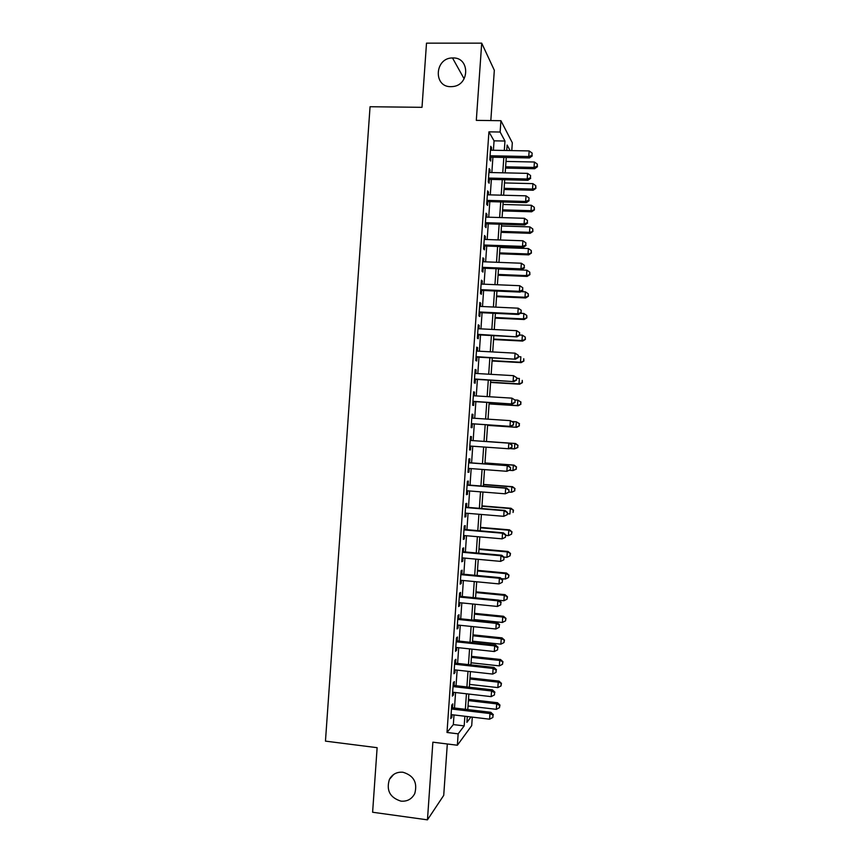 <?xml version="1.0" encoding="UTF-8"?>
<svg xmlns="http://www.w3.org/2000/svg" width="863" height="863" viewBox="0 0 863 863"><rect width="100%" height="100%" fill="white"/><g stroke="black" fill="none" stroke-linecap="round" stroke-linejoin="round"><path stroke-width="1.29" d="M402.956 772.245C413.755 775.535 417.692 782.633 414.769 793.539C411.834 799.127 407.228 801.651 400.939 801.134C389.947 797.628 386.106 790.389 389.407 779.408C392.374 774.143 396.894 771.749 402.956 772.245M452.935 57.95C470.033 57.238 469.86 85.21 452.751 86.559L450.928 86.667C433.043 87.217 434.661 57.767 452.503 57.961L452.935 57.95M472.298 717.131L471.705 725.643L457.368 745.233L458.156 733.841L464.186 725.891L464.866 716.247M490.82 120.561L494.326 70.27L481.705 43.15L426.505 43.15L422.007 107.325L370.054 106.732L325.459 741.123L377.131 747.682L372.611 812.245L427.455 819.85L443.722 795.373L447.314 743.971M493.399 150.248L494.057 140.842L488.922 131.856L500.13 132.028L500.918 120.701L512.32 142.773L511.781 150.594M452.514 707.779L452.795 703.874L451.748 705.071L450.81 718.523L451.856 717.261L452.039 714.715M454.078 685.481L454.348 681.576L453.312 682.676L452.374 696.117L453.409 694.963L453.604 692.299M455.632 663.194L455.901 659.289L454.877 660.271L453.938 673.712L454.974 672.665L455.168 669.904M457.185 640.896L457.455 637.002L456.441 637.876L455.502 651.317L456.527 650.378L456.721 647.498M458.738 618.62L459.008 614.715L457.994 615.492L457.066 628.922L458.08 628.091L458.285 625.103M460.292 596.333L460.572 592.439L459.558 593.108L458.62 606.538L459.634 605.804L459.85 602.708M461.845 574.057L462.126 570.163L461.122 570.723L460.184 584.154L461.187 583.528L461.414 580.324M463.399 551.791L463.679 547.886L462.687 548.35L461.748 561.77L462.741 561.252L462.978 557.94M464.952 529.526L465.233 525.621L464.251 525.977L463.312 539.397L464.294 538.987L464.531 535.567M466.505 507.261L466.786 503.366L465.804 503.604L464.866 517.023L465.847 516.721L466.096 513.194M468.059 484.995L468.339 481.101L467.368 481.241L466.43 494.661L467.401 494.456L467.66 490.82M469.612 462.741L469.893 458.846L468.933 458.879L467.994 472.298L468.954 472.201L469.213 468.458M471.166 440.497L471.435 436.602L470.486 436.527L469.548 449.936L470.508 449.947L470.777 446.095M472.73 418.145L472.989 414.359L472.05 414.175L471.112 427.584L472.061 427.703L472.331 423.809M474.283 395.793L474.542 392.115L473.604 391.824L472.676 405.232L473.614 405.459L473.884 401.565M475.847 373.452L476.096 369.871L475.168 369.483L474.229 382.892L475.168 383.215L475.437 379.321M477.401 351.112L477.649 347.638L476.721 347.153L475.793 360.551L476.721 360.982L476.991 357.088M478.965 328.771L479.202 325.416L478.285 324.812L477.347 338.21L478.264 338.749L478.544 334.866M480.518 306.43L480.745 303.193L479.839 302.481L478.911 315.88L479.817 316.527L480.087 312.633M482.083 284.1L482.298 280.971L481.403 280.162L480.464 293.549L481.371 294.305L481.64 290.41M483.636 261.78L483.852 258.749L482.956 257.832L482.018 271.23L482.924 272.082L483.194 268.199M485.2 239.461L485.394 236.538L484.51 235.523L483.582 248.911L484.467 249.871L484.736 245.977M486.754 217.142L486.948 214.337L486.074 213.204L485.135 226.591L486.02 227.659L486.29 223.776M488.307 194.822L488.501 192.125L487.627 190.896L486.689 204.283L487.573 205.448L487.843 201.564M489.871 172.514L490.044 169.935L489.181 168.587L488.253 181.974L489.116 183.247L489.386 179.364M488.922 131.856L447.002 732.471L453.334 724.586L454.003 714.952M454.488 708.016L455.567 692.536M456.042 685.707L457.131 670.12M457.606 663.41L458.695 647.714M459.159 641.112L460.259 625.308M460.713 618.814L461.824 602.913M462.266 596.527L463.388 580.519M463.819 574.251L464.941 558.124M465.373 551.964L466.505 535.74M466.926 529.688L468.07 513.356M468.48 507.422L469.634 490.982M470.033 485.157L471.187 468.609M471.586 462.892L472.751 446.236M473.14 440.637L474.305 423.938M474.704 418.285L475.858 401.694M476.257 395.923L477.412 379.44M477.822 373.571L478.965 357.206M479.386 351.219L480.518 334.963M480.939 328.868L482.072 312.73M482.503 306.527L483.614 290.497M484.057 284.186L485.168 268.274M485.621 261.856L486.721 246.052M487.174 239.526L488.264 223.83M488.728 217.196L489.817 201.618M490.292 194.876L491.371 179.418M491.845 172.557L492.913 157.206M491.425 150.216L491.597 147.735L490.734 146.289L489.806 159.677L490.669 161.057L490.939 157.163M457.368 745.233L432.87 742.18L427.455 819.85M447.002 732.471L458.156 733.841M481.705 43.15L476.311 120.367L500.918 120.701M467.293 716.538L466.894 722.342L470.961 716.97M510.098 150.561L507.131 145.049L506.754 150.507M506.268 157.476L505.189 172.87M504.715 179.731L503.636 195.232M503.161 201.996L502.072 217.605M501.608 224.261L500.518 239.99M500.055 246.527L498.954 262.374M498.501 268.803L497.39 284.758M496.948 291.079L495.837 307.152M495.394 313.366L494.272 329.547M493.841 335.653L492.708 351.942M492.288 357.94L491.144 374.348M490.734 380.238L489.591 396.753M489.181 402.536L488.026 419.17M487.627 424.844L486.462 441.565M486.074 447.185L484.909 463.884M484.51 469.612L483.356 486.193M482.946 492.039L481.791 508.512M481.381 514.467L480.238 530.842M479.817 536.905L478.685 553.172M478.253 559.343L477.131 575.502M476.689 581.781L475.567 597.832M475.125 604.229L474.014 620.173M473.56 626.678L472.449 642.525M471.996 649.138L470.896 664.866M470.432 671.597L469.343 687.228M468.857 694.068L467.778 709.58M504.305 150.453L504.963 141.025L500.13 132.028M465.351 709.3L466.43 693.787M466.905 686.948L467.994 671.328M468.469 664.607L469.558 648.879M470.022 642.266L471.122 626.43M471.576 619.925L472.687 603.992M473.14 597.595L474.251 581.554M474.693 575.265L475.815 559.116M476.247 552.946L477.379 536.689M477.8 530.626L478.943 514.262M479.364 508.318L480.508 491.845M480.918 486.009L482.072 469.429M482.471 463.701L483.636 447.012M484.024 441.403L485.189 424.672M485.589 419.008L486.743 402.385M487.153 396.602L488.296 380.087M488.706 374.208L489.85 357.811M490.27 351.813L491.403 335.524M491.834 329.418L492.956 313.247M493.399 307.034L494.51 290.971M494.952 284.65L496.063 268.706M496.516 262.276L497.617 246.44M498.07 239.903L499.17 224.186M499.634 217.53L500.723 201.931M501.187 195.167L502.277 179.677M502.751 172.816L503.819 157.433M494.057 140.842L504.963 141.025M453.334 724.586L464.186 725.891M490.637 147.713L491.597 147.735M489.094 169.914L490.044 169.935M487.541 192.104L488.501 192.125M485.998 214.304L486.948 214.337M484.445 236.505L485.394 236.538M482.892 258.717L483.852 258.749M481.349 280.928L482.298 280.971M479.796 303.15L480.745 303.193M478.242 325.362L479.202 325.416M476.689 347.595L477.649 347.638M475.146 369.817L476.096 369.871M473.593 392.05L474.542 392.115M472.039 414.294L472.989 414.359M470.486 436.538L471.435 436.602M469.558 449.882L470.508 449.947M468.005 472.126L468.954 472.201M466.452 494.38L467.401 494.456M464.898 516.635L465.847 516.721M463.345 538.9L464.294 538.987M461.791 561.166L462.741 561.252M460.238 583.431L461.187 583.528M458.685 605.707L459.634 605.804M457.131 627.984L458.08 628.091M455.578 650.27L456.527 650.378M454.014 672.557L454.974 672.665M452.46 694.844L453.409 694.963M450.907 717.142L451.856 717.261M489.979 157.152L529.451 157.94L528.76 156.537L490.076 155.772M531.996 155.34L532.147 153.096L531.996 155.34L528.76 156.537L529.159 150.928L490.464 150.194M529.451 157.94L532.255 155.901M532.147 153.096L529.159 150.928M505.524 168.08L534.672 168.727L534.046 167.422L534.413 162.017L505.988 161.424M505.621 166.796L534.046 167.422L537.142 166.257L537.39 166.775L537.293 164.089L537.142 166.257M534.413 162.017L537.293 164.089M537.39 166.775L534.672 168.727M488.436 179.342L527.886 180.291L527.196 178.997L488.523 178.069M530.432 177.767L530.583 175.523L530.432 177.767L527.196 178.997L527.595 173.377L488.911 172.492M527.886 180.291L530.702 178.296M530.583 175.523L527.595 173.377M486.883 201.543L526.333 202.643L525.643 201.457L486.969 200.378M528.868 200.205L529.03 197.961L528.868 200.205L525.643 201.457L526.031 195.836L487.358 194.801M526.333 202.643L529.148 200.691M529.03 197.961L526.031 195.836M485.33 223.744L524.78 224.995L524.078 223.916L485.405 222.686M527.304 222.654L527.466 220.41L527.304 222.654L524.078 223.916L524.467 218.296L485.793 217.109M524.78 224.995L527.584 223.086M527.466 220.41L524.467 218.296M483.787 245.944L523.226 247.357L522.514 246.387L483.852 245.006M525.75 245.092L525.901 242.848L525.75 245.092L522.514 246.387L522.902 240.766L484.24 239.429M523.226 247.357L526.02 245.491M525.901 242.848L522.902 240.766M504.035 189.504L533.172 190.248L532.536 189.051L532.913 183.636L504.488 182.945M504.111 188.317L532.536 189.051L535.891 188.35L535.794 185.696L535.643 187.864M532.913 183.636L535.794 185.696M535.891 188.35L533.172 190.248M502.536 210.928L531.673 211.791L531.025 210.68L531.403 205.275L502.989 204.466M502.611 209.849L531.025 210.68L534.391 209.925L534.294 207.314L534.143 209.472M531.403 205.275L534.294 207.314M534.391 209.925L531.673 211.791M501.047 232.352L530.173 233.323L529.526 232.32L529.904 226.904L501.489 225.987M501.112 231.37L529.526 232.32L532.892 231.5L532.784 228.932L532.633 231.09M529.904 226.904L532.784 228.932M532.892 231.5L530.173 233.323M499.548 253.787L528.685 254.865L528.016 253.959L528.393 248.544L499.99 247.519M499.612 252.902L528.016 253.959L531.392 253.075L531.284 250.55L531.133 252.708M528.393 248.544L531.284 250.55M531.392 253.075L528.685 254.865M482.234 268.156L521.662 269.731L520.95 268.857L482.298 267.325M524.186 267.552L524.337 265.297L524.186 267.552L520.95 268.857L521.338 263.237L482.687 261.737M521.662 269.731L524.467 267.897M524.337 265.297L521.338 263.237M498.059 275.221L527.185 276.408L526.516 275.599L526.894 270.195L498.49 269.062M498.113 274.445L526.516 275.599L529.893 274.661L529.774 272.179L529.623 274.337M526.894 270.195L529.774 272.179M529.893 274.661L527.185 276.408M480.691 290.367L520.109 292.093L519.386 291.327L480.734 289.644M522.622 290L522.773 287.757L522.622 290L519.386 291.327L519.774 285.707L481.123 284.067M520.109 292.093L522.902 290.313M522.773 287.757L519.774 285.707M496.559 296.656L525.686 297.962L525.006 297.25L525.384 291.834L520.821 291.64M496.613 295.987L525.006 297.25L528.383 296.257L528.275 293.808L528.124 295.966M525.384 291.834L528.275 293.808M528.383 296.257L525.686 297.962M479.138 312.589L518.555 314.466L517.811 313.808L479.181 311.975M521.058 312.46L521.209 310.216L521.058 312.46L517.811 313.808L518.21 308.188L479.569 306.387M518.555 314.466L521.349 312.73M521.209 310.216L518.21 308.188M495.071 318.102L524.186 319.515L523.496 318.9L523.873 313.485L520.389 313.323M495.114 317.53L523.496 318.9L526.883 317.843L526.764 315.437L526.613 317.595M523.873 313.485L526.764 315.437M526.883 317.843L524.186 319.515M477.584 334.812L516.991 336.85L477.617 334.305M519.494 334.93L519.655 332.676L519.494 334.93L516.247 336.29L516.646 330.669L478.005 328.717M516.991 336.85L519.785 335.146M519.655 332.676L516.646 330.669M493.571 339.547L522.676 341.068L521.996 340.561L522.374 335.146L519.796 335.017M493.604 339.073L521.996 340.561L525.384 339.439L525.265 337.077L525.114 339.235M522.374 335.146L525.265 337.077M525.384 339.439L522.676 341.068M476.031 357.034L515.438 359.224L476.063 356.646M517.929 357.39L514.682 358.781L515.082 353.161L518.383 355.329L517.929 357.39L518.383 355.329M476.452 351.058L515.082 353.161L518.091 355.146M515.438 359.224L518.221 357.573M492.083 360.993L521.176 362.633L520.486 362.223L520.864 356.807L518.285 356.656M492.104 360.626L520.486 362.223L523.884 361.047L523.755 358.717L523.604 360.874M523.884 361.047L521.176 362.633M474.477 379.267L513.873 381.619L474.499 378.976M516.365 379.86L513.118 381.273L513.507 375.653L516.818 377.757L516.365 379.86L516.818 377.757M474.887 373.399L513.507 375.653L516.527 377.616M513.873 381.619L516.667 380M490.583 382.449L519.677 384.197L518.976 383.884L519.353 378.469L516.786 378.318M490.605 382.18L518.976 383.884L522.374 382.654L522.255 380.356L522.104 382.525M522.374 382.654L519.677 384.197M472.935 401.5L512.32 404.003L472.946 401.327M514.801 402.341L511.554 403.776L511.942 398.145L515.254 400.195L514.801 402.341L515.254 400.195M473.334 395.739L511.942 398.145L514.963 400.098M512.32 404.003L515.103 402.438M489.084 403.916L518.178 405.761L517.466 405.556L517.843 400.13L514.909 399.947M489.094 403.744L517.466 405.556L520.874 404.262L520.745 402.007L520.594 404.175M520.745 402.007L517.843 400.13L521.025 402.093M520.874 404.262L518.178 405.761M471.381 423.744L510.756 426.398L471.381 423.679M513.237 424.823L509.99 426.279L510.378 420.648L513.701 422.633L513.237 424.823L513.701 422.633M471.77 418.091L510.378 420.648L513.399 422.579M510.756 426.398L513.539 424.876M487.595 425.373L516.678 427.336L515.966 427.228L516.344 421.802L512.158 421.532M487.595 425.308L515.966 427.228L519.364 425.869L519.235 423.657L519.084 425.826M519.235 423.657L516.344 421.802L519.515 423.711M519.364 425.869L516.678 427.336M515.556 443.517L486.473 441.478L515.556 443.517L518.016 445.33L517.584 447.476L518.016 445.33M509.645 448.555L514.456 448.9L514.833 443.485L517.735 445.319M517.865 447.487L514.456 448.9L517.584 447.476M509.353 470.313L512.946 470.583L513.323 465.157L514.046 465.103L484.974 462.946M516.225 466.969L516.074 469.138L516.516 466.948L513.323 465.157L484.963 463.053M516.365 469.105L512.946 470.583L516.074 469.138M514.046 465.103L516.516 466.948M511.975 447.314L511.835 445.06L511.975 447.314L509.202 448.792L469.828 446.031M511.673 447.304L508.415 448.782L508.814 443.151L509.591 443.194L470.216 440.421M470.216 440.443L508.814 443.151L511.835 445.06M512.137 445.071L509.591 443.194M510.421 469.763L510.572 467.519L510.421 469.763L506.851 471.295L468.264 468.382M510.109 469.796L506.851 471.295L507.25 465.664L508.027 465.599L468.663 462.676M468.652 462.795L507.25 465.664L510.26 467.552M510.572 467.519L508.027 465.599M508.857 492.212L509.008 489.968L508.857 492.212L505.287 493.809L466.7 490.745M508.544 492.288L505.287 493.809L505.675 488.178L506.473 488.005L467.11 484.92M467.099 485.157L505.675 488.178L508.695 490.044M509.008 489.968L506.473 488.005M508.868 492.061L511.435 492.266L511.813 486.84L512.546 486.689L483.474 484.413M514.715 488.641L514.564 490.81L515.006 488.566L511.813 486.84L483.463 484.628M514.855 490.734L512.169 492.083L514.564 490.81M512.546 486.689L515.006 488.566M507.293 514.672L507.444 512.428L507.293 514.672L503.722 516.322L465.146 513.107M506.98 514.79L503.722 516.322L504.111 510.702L504.909 510.421L465.556 507.174M465.535 507.52L504.111 510.702L507.131 512.536M507.444 512.428L504.909 510.421M507.358 513.744L509.925 513.949L510.303 508.534L511.047 508.275L481.975 505.891M513.205 510.303L513.064 512.471L513.507 510.195L510.303 508.534L481.953 506.214M511.047 508.275L513.507 510.195M463.97 529.893L502.546 533.215L502.147 538.846L463.582 535.481M464.003 529.44L503.345 532.827L502.546 533.215L505.567 535.038L505.405 537.293L505.567 535.038M505.88 534.887L503.345 532.827M502.147 538.846L505.405 537.293M505.847 535.427L508.415 535.643L508.792 530.227L509.548 529.86L480.486 527.379M511.705 531.975L511.554 534.143L511.996 531.835L508.792 530.227L480.454 527.789M511.554 534.143L508.415 535.643M509.548 529.86L511.996 531.835M462.406 552.266L500.972 555.75L500.583 561.382L462.018 557.854M462.449 551.705L501.791 555.254L500.972 555.75L504.003 557.552L503.841 559.796L504.003 557.552M504.316 557.347L501.791 555.254M500.583 561.382L503.841 559.796M504.003 557.077L506.905 557.347L507.282 551.921L508.037 551.457L478.987 548.857M510.195 553.658L510.044 555.826L510.497 553.463L507.282 551.921L478.943 549.375M510.044 555.826L506.905 557.347M508.037 551.457L510.497 553.463M460.853 574.639L499.407 578.275L499.008 583.906L460.464 580.238M460.896 573.971L500.227 577.671L499.407 578.275L502.439 580.055L502.277 582.309L502.439 580.055M502.762 579.817L500.227 577.671M499.008 583.906L502.277 582.309M501.403 578.663L505.394 579.041L505.772 573.615L506.538 573.054L477.487 570.346M508.685 575.341L508.534 577.509L508.987 575.114L505.772 573.615L477.444 570.972M508.534 577.509L505.394 579.041M506.538 573.054L508.987 575.114M459.289 597.023L497.832 600.81L497.444 606.452L458.9 602.622M459.343 596.247L498.663 600.098L497.832 600.81L500.864 602.568L500.713 604.823L500.864 602.568M501.198 602.288L498.663 600.098M497.444 606.452L500.713 604.823M498.836 600.249L503.884 600.745L504.262 595.319L505.038 594.661L475.988 591.845M507.174 597.023L507.023 599.192L507.476 596.754L504.262 595.319L475.934 592.568M507.023 599.192L503.884 600.745M505.038 594.661L507.476 596.754M457.724 619.407L496.268 623.356L495.88 628.987L457.336 625.006M457.789 618.523L497.11 622.536L496.268 623.356L499.299 625.092L499.138 627.347L499.299 625.092M499.634 624.758L497.11 622.536M495.88 628.987L499.138 627.347M474.057 619.569L502.374 622.46L502.751 617.023L503.528 616.268L474.488 613.334M505.664 618.706L505.513 620.875L505.977 618.404L502.751 617.023L474.434 614.165M505.513 620.875L502.374 622.46M503.528 616.268L505.977 618.404M456.16 641.802L494.693 645.902L494.305 651.533L455.772 647.401M456.236 640.799L495.545 644.974L494.693 645.902L497.735 647.617L497.573 649.871L497.735 647.617M498.07 647.239L495.545 644.974M494.305 651.533L497.573 649.871M472.546 641.166L500.864 644.165L501.241 638.739L502.029 637.886L472.989 634.844M504.154 640.4L504.003 642.568L504.467 640.055L501.241 638.739L472.924 635.772M504.003 642.568L500.864 644.165M502.029 637.886L504.467 640.055M454.596 664.197L493.129 668.447L492.741 674.079L454.208 669.796M454.682 663.086L493.981 667.412L493.129 668.447L496.16 670.141L496.009 672.396L496.16 670.141M496.495 669.731L493.981 667.412M492.741 674.079L496.009 672.396M453.043 686.592L491.554 690.993L491.166 696.635L452.644 692.191M453.118 685.373L492.417 689.861L491.554 690.993L494.596 692.676L494.434 694.931L494.596 692.676M494.931 692.212L492.417 689.861M491.166 696.635L494.434 694.931M451.478 708.998L489.99 713.55L489.591 719.192L451.079 714.596M451.565 707.671L490.853 712.309L489.99 713.55L493.032 715.211L492.87 717.466L493.032 715.211M493.366 714.704L490.853 712.309M489.591 719.192L492.87 717.466M471.047 662.773L499.353 665.88L499.731 660.454L500.518 659.494L471.489 656.344M502.654 662.094L502.503 664.273L502.956 661.716L499.731 660.454L471.414 657.379M502.503 664.273L499.353 665.88M500.518 659.494L502.956 661.716M469.537 684.391L497.843 687.606L498.221 682.169L499.019 681.112L469.99 677.854M501.144 683.798L500.993 685.966L501.457 683.367L498.221 682.169L469.914 678.987M500.993 685.966L497.843 687.606M499.019 681.112L501.457 683.367M468.026 706.01L496.333 709.332L496.71 703.895L497.52 702.741L468.49 699.364M499.634 705.503L499.483 707.671L499.947 705.039L499.634 705.503L496.71 703.895L468.404 700.605M499.483 707.671L496.333 709.332M497.52 702.741L499.947 705.039M452.503 57.961L464.132 78.835M389.407 779.408L393.679 774.456"/></g></svg>
